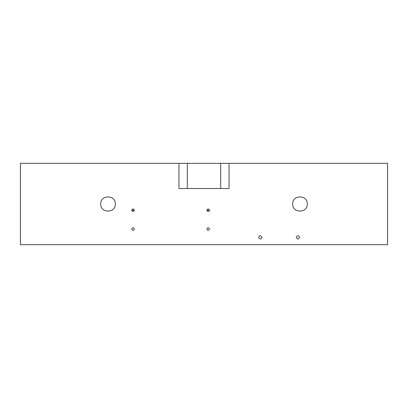 <?xml version="1.0" encoding="UTF-8"?>
<svg xmlns="http://www.w3.org/2000/svg" width="408" height="408" viewBox="0 0 408 408"><rect width="100%" height="100%" fill="white"/><g stroke="black" fill="none" stroke-linecap="round" stroke-linejoin="round"><path stroke-width="0.61" d="M229.036 163.317L387.6 163.317L387.6 244.683L20.4 244.683L20.4 163.317L178.964 163.317L178.964 188.522L229.036 188.522L229.036 163.317L178.964 163.317M299.564 237.38C298.447 235.217 297.325 235.217 296.208 237.38C297.325 239.547 298.447 239.547 299.564 237.38C298.447 239.547 297.325 239.547 296.208 237.38C297.325 235.217 298.447 235.217 299.564 237.38M262.007 237.38C260.891 235.217 259.774 235.217 258.652 237.38C259.774 239.547 260.891 239.547 262.007 237.38C260.891 239.547 259.774 239.547 258.652 237.38C259.774 235.217 260.891 235.217 262.007 237.38M115.331 204C115.729 194.585 100.322 194.585 100.725 204C100.322 213.415 115.729 213.415 115.331 204C115.729 213.415 100.322 213.415 100.725 204C100.322 194.585 115.729 194.585 115.331 204M292.669 204C292.271 194.585 307.678 194.585 307.275 204C307.678 213.415 292.271 213.415 292.669 204C292.271 213.415 307.678 213.415 307.275 204C307.678 194.585 292.271 194.585 292.669 204M209.518 210.258C208.621 208.524 207.723 208.524 206.831 210.258C207.723 211.992 208.621 211.992 209.518 210.258L206.831 210.258C207.723 211.992 208.621 211.992 209.518 210.258C208.621 208.524 207.723 208.524 206.831 210.258M209.518 229.036C208.621 227.302 207.723 227.302 206.831 229.036C207.723 230.77 208.621 230.77 209.518 229.036C208.621 230.77 207.723 230.77 206.831 229.036C207.723 227.302 208.621 227.302 209.518 229.036M134.405 210.258C133.513 208.524 132.615 208.524 131.718 210.258C132.615 211.992 133.513 211.992 134.405 210.258L131.718 210.258C132.615 211.992 133.513 211.992 134.405 210.258C133.513 208.524 132.615 208.524 131.718 210.258M134.405 229.036C133.513 227.302 132.615 227.302 131.718 229.036C132.615 230.77 133.513 230.77 134.405 229.036C133.513 230.77 132.615 230.77 131.718 229.036C132.615 227.302 133.513 227.302 134.405 229.036M187.308 188.522L187.308 163.317M220.692 188.522L220.692 163.317"/></g></svg>
